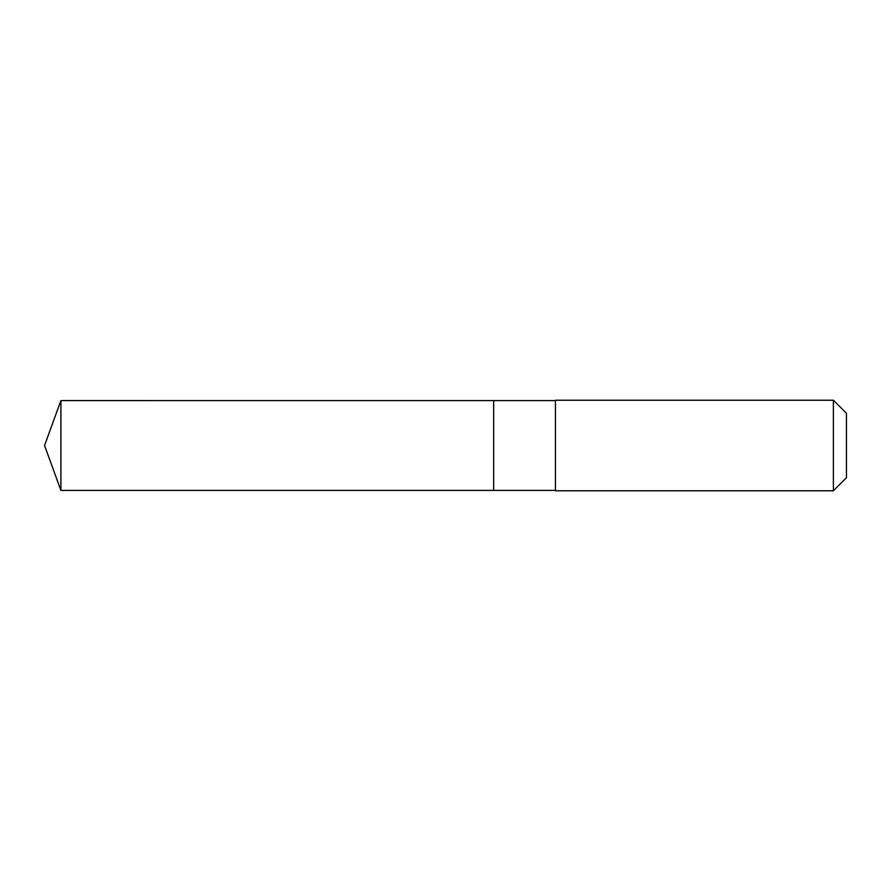 <?xml version="1.0" encoding="UTF-8"?>
<svg xmlns="http://www.w3.org/2000/svg" width="891" height="891" viewBox="0 0 891 891"><rect width="100%" height="100%" fill="white"/><g stroke="black" fill="none" stroke-linecap="round" stroke-linejoin="round"><path stroke-width="0.67" stroke-dasharray="4.46 3.34" d="M493.681 411.018L493.681 490.406L493.681 411.018M60.9 490.418L60.9 400.582M555.438 490.406L555.438 400.594M555.438 490.774L555.438 400.226M833.386 490.774L833.386 400.226M846.45 477.699L846.45 413.301"/><path stroke-width="1.34" d="M493.681 490.406L493.681 400.594L60.9 400.582L60.9 490.418L493.681 490.406L493.681 400.594L555.438 400.594L555.438 490.406L60.9 490.418L44.55 445.5L60.9 490.418M555.438 480.26L555.438 490.774L833.386 490.774L833.386 400.226L555.438 400.226L555.438 480.26M833.386 400.226L846.45 413.301L846.45 477.699L833.386 490.774M44.55 445.5L60.9 400.582"/></g></svg>
